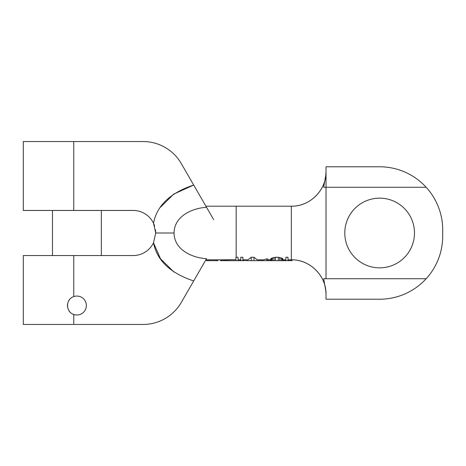 <?xml version="1.0" encoding="UTF-8"?>
<svg xmlns="http://www.w3.org/2000/svg" width="466" height="466" viewBox="0 0 466 466"><rect width="100%" height="100%" fill="white"/><g stroke="black" fill="none" stroke-linecap="round" stroke-linejoin="round"><path stroke-width="0.7" d="M160.554 207.172L173.69 194.118L193.699 185.054L205.931 206.246M181.326 163.624A44.148 44.148 0 0 0 143.091 141.553L73.756 141.553L73.756 210.451L133.194 210.451A22.549 22.549 0 0 1 153.512 223.22C156.925 205.535 170.323 192.813 193.699 185.054L181.326 163.624M213.644 219.597L206.555 207.318C192.446 208.098 174.296 215.968 174.034 233L155.743 232.994L153.512 223.22L154.642 226.045M206.269 206.834L204.015 202.926M73.756 210.451L23.3 210.451L23.3 141.553L73.756 141.553M155.516 229.825L155.743 232.878M73.756 255.549L73.756 296.609A9.46 9.46 0 0 1 86.367 305.527A9.46 9.46 0 0 1 73.756 314.445L73.756 324.447L23.3 324.447L23.3 255.549L133.194 255.549A22.549 22.549 0 0 0 153.512 242.774L155.743 232.994M173.946 272.062L160.49 258.741L153.512 242.78C156.914 260.453 170.306 273.175 193.699 280.951L198.854 272.022M73.756 324.447L143.091 324.447A44.148 44.148 0 0 0 181.326 302.376L206.555 258.682C192.446 257.902 174.296 250.032 174.034 233M205.931 259.754L206.555 258.682M201.953 266.645L204.015 263.074M217.931 259.807L217.931 260.669L206.38 260.669L206.38 259.807M216.195 260.669L216.195 259.807M208.116 259.807L208.116 260.669M235.93 259.702L225.171 259.778M244.493 259.807L244.493 260.669L238.01 260.669L238.01 257.244L235.93 257.244L235.93 260.669L229.68 260.669L229.68 259.673M285.908 260.669L287.994 260.669L287.994 257.244L285.908 257.244L285.908 260.669L283.136 260.669L282.786 258.601L278.278 257.244L275.499 257.244L271.678 258.158L270.641 258.968L270.641 260.669L267.863 260.669L267.863 259.079L266.82 258.857L263.698 259.807M257.15 259.807L253.976 257.244L251.203 257.244L248.029 259.807M242.873 260.669L242.873 257.244L240.788 257.244L240.788 260.669M426.163 278.726A63.067 63.067 0 0 1 379.633 299.219L326.025 299.219L326.025 291.996C326.025 295.304 326.025 295.304 326.025 291.996L323.66 278.726L426.163 278.726A63.067 63.067 0 0 0 442.7 236.151L442.7 229.849A63.067 63.067 0 0 0 379.633 166.781L326.025 166.781L379.633 166.781M426.163 187.274L323.66 187.274L326.025 174.004C326.025 170.696 326.025 170.696 326.025 174.004L326.025 166.781M326.025 278.726L326.025 174.004M379.633 267.845A34.845 34.845 0 0 1 344.788 233A34.845 34.845 0 0 1 379.633 198.155A34.845 34.845 0 0 1 414.478 233A34.845 34.845 0 0 1 379.633 267.845M442.7 229.849L442.7 236.151M292.124 259.812L292.124 260.669L290.073 260.669L290.167 259.807M285.198 260.669L285.198 259.807M244.201 260.669L244.201 259.807M243.334 260.669L243.334 259.807M240.45 260.669L240.45 259.807M238.138 260.669L238.138 259.807M267.863 260.669L260.372 260.669L260.372 259.807M69.58 311.509A9.46 9.46 0 0 1 68.234 309.302M67.535 306.814A9.46 9.46 0 0 1 67.535 304.24M68.234 301.758A9.46 9.46 0 0 1 69.58 299.545M73.756 296.609C65.508 299.009 65.508 312.051 73.756 314.445M238.01 260.669L235.93 260.669M229.68 260.669L227.944 260.669L227.944 259.684M227.944 260.669L226.558 260.669L226.558 259.76M226.558 260.669L225.515 260.669L225.515 259.801L205.902 259.807M225.515 260.669L225.171 260.669L225.171 259.807M227.251 259.725L227.6 259.789M287.994 260.669L290.073 260.669M283.136 260.669L275.499 260.669L275.499 257.244M278.278 260.669L278.278 257.244M275.499 260.669L274.107 260.669L274.107 257.448M274.107 260.669L272.721 260.669L272.721 257.82M272.721 260.669L271.678 260.669L271.678 258.158M270.985 258.601L270.985 260.669L270.641 260.669M271.678 260.669L270.985 260.669M282.786 260.669L282.786 258.601M282.093 260.669L282.093 258.158M281.05 260.669L281.05 257.82M279.664 260.669L279.664 257.448M262.311 260.669L262.311 259.807M266.82 260.669L266.82 258.857M253.976 257.244L253.976 260.669L259.533 260.669L259.533 259.807M253.976 260.669L251.203 260.669L251.203 257.244M245.646 259.807L245.646 260.669L251.203 260.669M220.529 259.807L220.529 260.669L220.237 259.807M220.529 260.669L224.28 260.669L224.28 259.807M224.28 260.669L225.171 260.669M222.835 260.669L222.835 259.807M221.682 260.669L221.682 259.807M287.994 259.807L291.337 259.807L291.337 206.193L236.151 206.193L236.151 257.244M285.908 259.807L283.136 259.807M270.641 259.807L267.863 259.807M263.884 259.807L257.075 259.807M248.104 259.807L242.873 259.807M240.788 259.807L238.01 259.807M291.337 259.807C309.773 259.335 326.346 275.779 326.025 294.221L325.717 289.875C323.818 273.111 308.201 259.451 291.337 259.807M291.337 206.193C309.773 206.665 326.346 190.221 326.025 171.779L325.717 176.125C323.818 192.889 308.201 206.549 291.337 206.193M236.151 206.193L205.908 206.193M52.472 210.451L52.472 255.549M101.343 210.451L101.343 255.549"/></g></svg>
